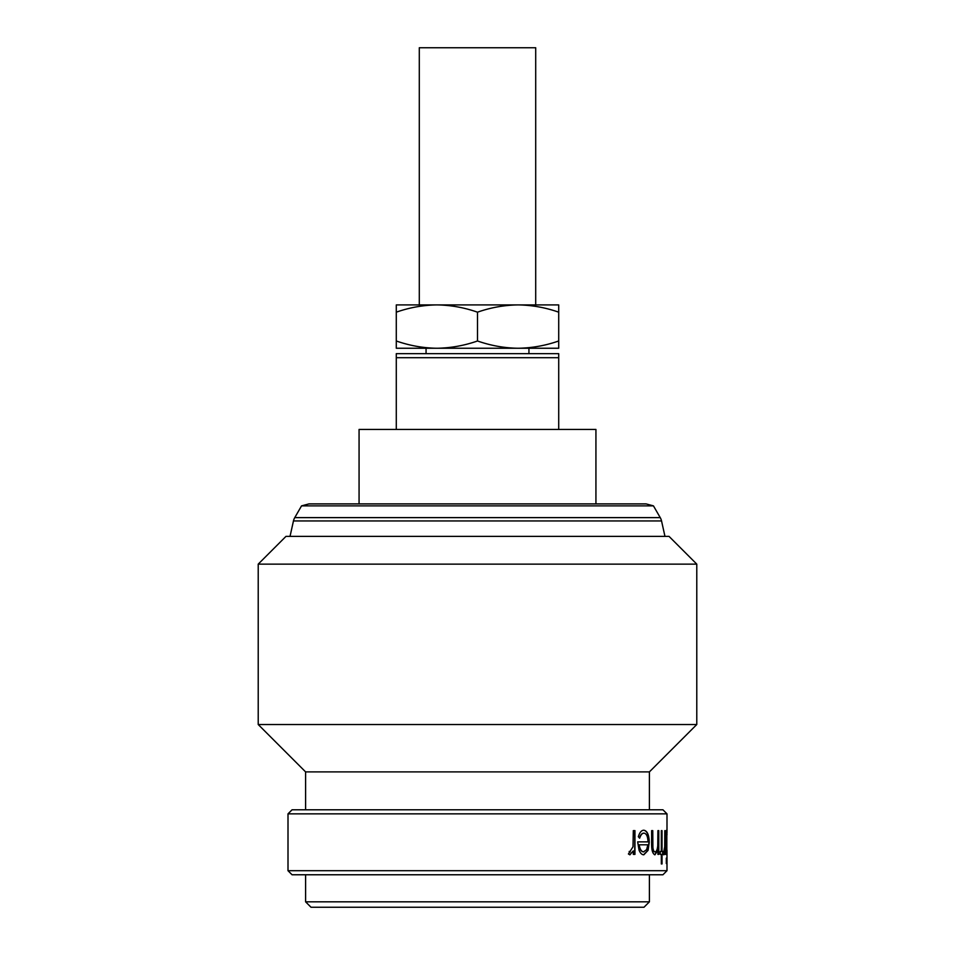 <?xml version="1.0" encoding="UTF-8"?>
<svg xmlns="http://www.w3.org/2000/svg" width="955" height="955" viewBox="0 0 955 955"><rect width="100%" height="100%" fill="white"/><g stroke="black" fill="none" stroke-linecap="round" stroke-linejoin="round"><path stroke-width="1.43" d="M535.707 304.92L535.707 47.75L419.293 47.75L419.293 304.92M426.061 348.241L426.061 353.648M528.939 348.241L528.939 353.648M301.541 505.875L308.931 503.894L646.069 503.894L653.459 505.875L301.541 505.875L294.761 517.622A11.77 11.77 0 0 0 293.46 520.952L290.034 536.376M653.459 505.875L660.239 517.622A11.77 11.77 0 0 1 661.54 520.952L664.966 536.376M643.98 907.25L311.02 907.25L305.6 901.83L649.4 901.83L643.98 907.25M665.933 842.453L666.841 833.142L666.841 851.884L665.933 842.453L666.841 851.884M666.578 830.217L666.721 833.142M666.721 851.884L666.566 854.797M696.78 564.13L669.025 536.376L285.975 536.376L258.22 564.13L258.22 724.523L696.78 724.523L696.78 564.13L258.22 564.13M696.78 724.523L649.4 771.891L305.6 771.891L258.22 724.523M305.6 771.891L305.6 809.792M649.4 771.891L649.4 809.792M288.004 813.851L666.996 813.851L662.937 809.792L292.063 809.792L288.004 813.851L288.004 870.709L666.996 870.709L666.996 852.206L666.841 854.797L666.208 849.986L665.922 854.379L665.922 830.635L666.208 834.742L666.841 830.217L666.984 834.897M634.944 854.379L633.308 854.379L633.308 850.881L629.942 854.797L628.414 853.985L633.01 846.763L633.308 830.635L634.944 830.635L634.944 854.379M639.695 838.132L638.334 836.771C639.623 832.438 641.462 830.253 643.861 830.217C647.299 830.838 649.09 834.921 649.245 842.441L648.075 850.368L643.825 854.797C641.915 854.797 640.327 853.245 639.038 850.117L637.677 841.88L647.991 841.88C647.836 836.52 646.523 833.596 644.04 833.142C642.19 833.19 640.733 834.861 639.695 838.132M658.783 854.379L657.911 854.379L657.911 850.093L654.939 854.797C652.552 853.794 651.441 849.783 651.632 842.764L651.632 830.635L652.754 830.635L652.886 847.204C653.208 850.32 653.948 851.884 655.118 851.884C656.515 851.597 657.398 849.496 657.768 845.593L657.911 830.635L658.783 830.635L658.783 854.379M662.018 851.466L662.925 851.466L662.925 854.379L662.018 854.379L662.018 863.953L661.338 863.953L661.338 854.379L660.275 854.379L660.275 851.466L661.338 851.466L661.338 830.635L662.018 830.635L662.018 851.466L661.338 830.635M665.205 854.379L664.787 850.881L663.821 854.797L663.343 853.985L664.704 846.763L664.787 830.635L665.205 854.379M666.972 863.547L666.972 858.127L666.972 863.547M666.59 863.547L666.59 858.127L666.59 863.547M666.208 834.742L665.922 830.635M666.996 813.851L666.996 832.784M666.996 870.709L662.937 874.768L292.063 874.768L288.004 870.709M305.6 874.768L305.6 901.83M649.4 874.768L649.4 901.83M595.932 503.894L595.932 429.452L359.068 429.452L359.068 503.894M558.711 429.452L558.711 357.707L396.289 357.707L396.289 429.452M558.711 357.707L558.711 353.648L396.289 353.648L396.289 357.707M666.984 850.153L666.996 852.206M633.308 850.881L629.727 854.797M629.166 851.454L630.264 851.884M633.308 854.379L634.729 854.379L634.729 830.635L633.308 830.635M643.622 830.217C647.06 830.85 648.851 834.921 649.006 842.441L647.836 850.368L643.586 854.797M647.753 841.88L637.677 841.88M644.04 833.142L643.801 833.142C641.951 833.19 640.507 834.861 639.456 838.132M639.217 844.805L638.979 844.805C639.683 849.329 641.187 851.693 643.515 851.884L646.607 849.652L647.86 844.805L639.217 844.805C639.91 849.329 641.426 851.693 643.754 851.884M657.911 850.093L654.688 854.797M652.754 841.809L652.504 830.635L651.632 830.635M652.504 841.809L652.635 847.204C652.957 850.32 653.698 851.884 654.867 851.884L655.118 851.884M657.911 854.379L658.52 854.379L658.52 830.635L657.911 830.635M661.075 854.379L660.275 854.379M661.075 851.466L660.275 851.466M662.663 851.466L662.663 854.379M662.018 854.379L661.338 863.953M664.787 850.881L663.558 854.797M664.787 854.379L664.787 830.635M666.208 849.986L665.922 854.379M666.841 833.142L666.208 842.453M666.315 858.127L666.315 863.547M396.289 348.241L396.289 340.983C409.42 345.567 422.743 347.978 436.232 348.241L396.289 348.241M518.768 304.92L558.711 304.92L558.711 312.178C545.58 307.594 532.257 305.182 518.768 304.92L436.232 304.92C422.564 305.206 409.253 307.629 396.289 312.178L396.289 340.983M396.289 312.178L396.289 304.92L436.232 304.92M558.711 340.983L558.711 348.241L518.768 348.241C532.436 347.942 545.747 345.531 558.711 340.983L558.711 312.178M477.5 340.983C490.643 345.567 503.954 347.978 517.443 348.241L437.557 348.241C451.226 347.942 464.536 345.531 477.5 340.983L477.5 312.178C464.357 307.594 451.046 305.182 437.557 304.92M517.443 304.92C503.774 305.206 490.464 307.629 477.5 312.178M437.557 348.241L436.232 348.241M518.768 348.241L517.443 348.241M660.239 517.622L294.761 517.622M661.54 520.952L293.46 520.952"/></g></svg>
